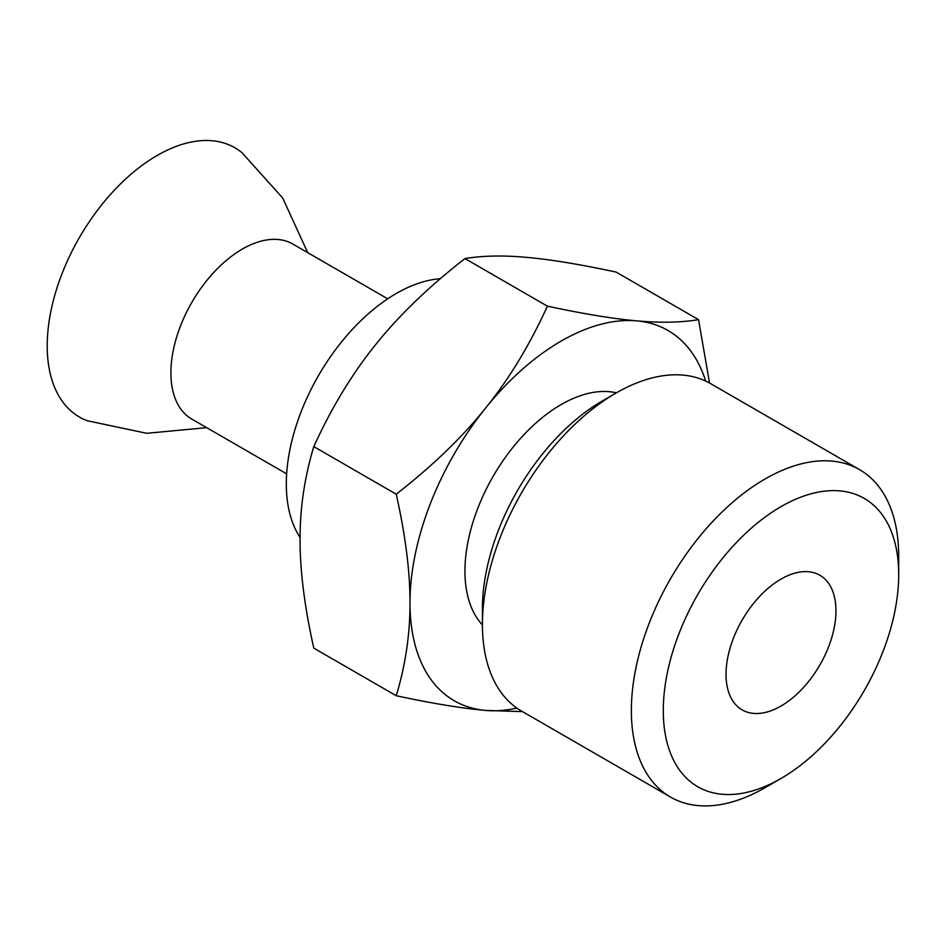 <?xml version="1.0" encoding="UTF-8"?>
<svg xmlns="http://www.w3.org/2000/svg" width="946" height="946" viewBox="0 0 946 946"><rect width="100%" height="100%" fill="white"/><g stroke="black" fill="none" stroke-linecap="round" stroke-linejoin="round"><path stroke-width="1.42" d="M522.511 711.617L485.558 710.422A213.761 123.418 120 0 0 516.871 708.081M396.244 695.736C405.503 665.026 410.079 634.08 409.985 602.898A213.761 123.418 120 0 0 485.558 710.422C462.31 708.388 432.547 703.493 396.244 695.736L313.8 648.14C304.541 606.741 299.965 570.509 300.059 539.433C299.965 508.25 304.541 477.304 313.8 446.595C331.585 407.62 352.196 373.635 375.633 344.651C398.881 315.55 428.656 286.863 464.947 258.565C482.732 255.633 503.343 255.243 526.78 257.383C550.028 259.417 579.803 264.312 616.106 272.07L698.55 319.665L709.547 383.047M396.244 494.202C432.547 465.905 462.31 437.218 485.558 408.116A213.761 123.418 120 0 0 409.985 602.898C410.079 571.833 405.503 535.602 396.244 494.202L313.8 446.595M705.657 381.072A213.761 123.418 120 0 0 636.717 320.848C660.154 322.988 680.765 322.598 698.55 319.665M547.391 306.161C583.694 313.93 613.469 318.826 636.717 320.848A213.761 123.418 120 0 0 485.558 408.116C509.007 379.133 529.618 345.148 547.391 306.161L464.947 258.565M440.328 278.703A155.463 89.752 120 0 0 286.319 483.903A155.463 89.752 120 0 0 300.059 537.434M482.425 624.916A136.035 78.542 -60 0 1 464.947 571.171A136.035 78.542 -60 0 1 516.788 442.681A136.035 78.542 -60 0 1 616.425 392.827M835.957 610.832A77.726 44.876 -60 0 1 802.031 689.055A77.726 44.876 -60 0 1 742.125 709.89A77.726 44.876 -60 0 1 726.031 674.297A77.726 44.876 -60 0 1 759.957 596.075A77.726 44.876 -60 0 1 819.863 575.251A77.726 44.876 -60 0 1 835.957 610.832M898.7 574.612A166.461 96.102 -60 0 1 780.994 778.487A166.461 96.102 -60 0 1 663.288 710.529A166.461 96.102 -60 0 1 780.994 506.654A166.461 96.102 -60 0 1 898.7 574.612L898.7 556.177A189.046 109.145 -60 0 0 859.547 469.63L710.623 383.65A189.046 109.145 -60 0 0 616.094 393.016A189.046 109.145 -60 0 0 482.425 624.549L482.425 608.68A169.606 97.923 -60 0 1 602.354 400.95L616.094 393.016M780.994 778.487L765.03 787.699A189.046 109.145 -60 0 1 670.501 797.064A189.046 109.145 -60 0 1 631.36 710.529A189.046 109.145 -60 0 1 713.875 520.276A189.046 109.145 -60 0 1 859.547 469.63M670.501 797.064L521.577 711.085A189.046 109.145 -60 0 1 482.425 624.549M387.694 298.818L292.87 244.068A101.045 58.345 120 0 0 242.342 249.07A101.045 58.345 120 0 0 170.895 372.83A101.045 58.345 120 0 0 191.825 419.09L286.65 473.84M307.722 252.641L282.665 197.974L242.058 152.755A155.463 89.752 120 0 0 157.154 155.463A155.463 89.752 120 0 0 53.662 299.326A155.463 89.752 120 0 0 87.339 420.757L146.796 433.303L206.666 427.663"/></g></svg>
